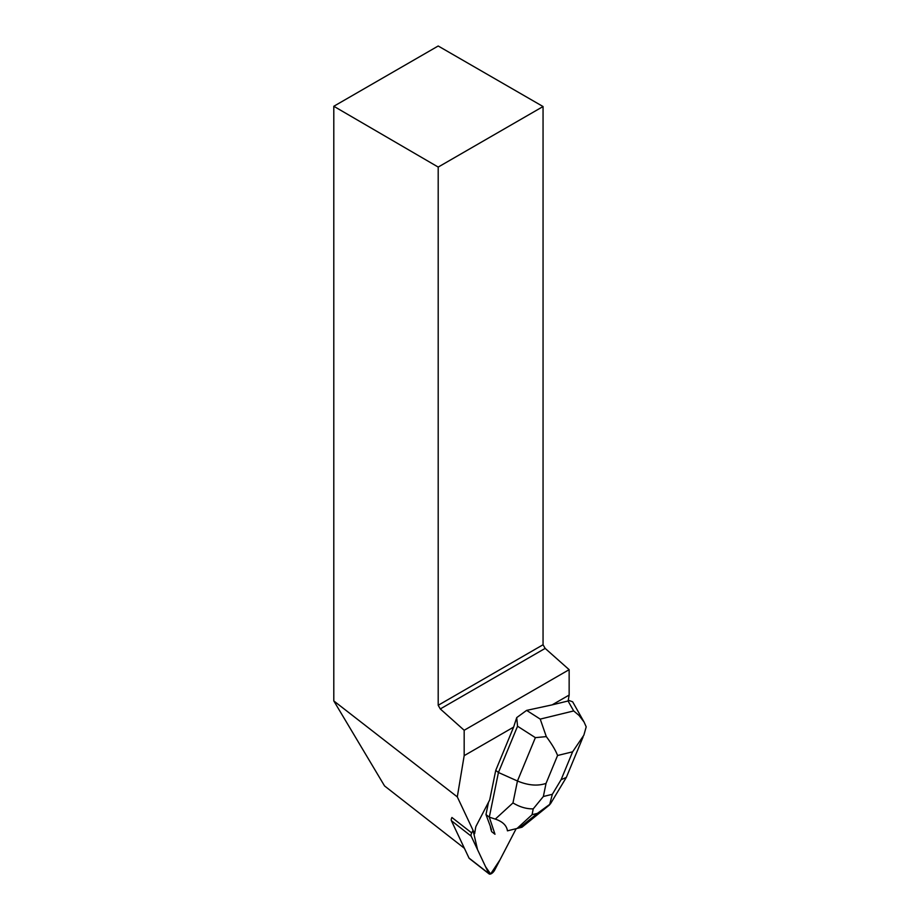 <?xml version="1.0" encoding="UTF-8"?>
<svg xmlns="http://www.w3.org/2000/svg" width="920" height="920" viewBox="0 0 920 920"><rect width="100%" height="100%" fill="white"/><g stroke="black" fill="none" stroke-linecap="round" stroke-linejoin="round"><path stroke-width="1.38" d="M489.083 873.896L469.315 858.452A4.726 2.219 -52 0 1 468.993 858.038L451.386 820.686A4.726 2.219 -52 0 1 451.927 817.489L471.695 832.922A4.726 2.219 128 0 0 471.166 836.13L488.761 873.482A4.726 2.219 128 0 0 489.083 873.896A4.726 2.219 128 0 0 494.695 870.055L516.085 828.839L499.974 859.866L490.613 874L485.599 866.766L477.549 849.689L473.053 830.323L471.695 832.922M495.742 770.373L489.693 799.952L476.296 825.746A4.738 2.219 -52 0 0 475.651 827.563L474.628 833.669L457.297 796.881L464.174 755.654L513.613 727.11L495.742 770.373L498.433 772.489L517.546 726.225L516.718 717.6L513.613 727.11M516.718 717.6L526.62 710.389L552.138 704.869L569.146 695.06L569.146 669.668L464.174 730.273L464.174 755.654M438.196 46L543.053 106.536L438.196 167.072L333.799 106.271L438.196 46M438.196 167.072L438.196 705.283L543.053 644.747L543.053 106.536M543.053 644.747L545.158 648.393L569.146 669.668M569.146 695.06L568.157 700.959L552.138 704.869M485.978 814.568L489.302 817.155L494.983 834.256L491.659 831.657L490.843 829.231L491.475 829.713A15.375 7.199 -52 0 1 490.394 826.459L485.978 814.568L488.497 802.251M490.394 826.459L491.475 829.713M464.393 848.297L384.56 785.944L333.799 700.925L457.297 796.881M545.158 648.393L440.289 708.94L438.196 705.283M440.289 708.94L464.174 730.273M333.799 106.271L333.799 700.925M583.096 736.931L566.329 777.411L561.096 779.711L572.62 751.812L583.855 735.183L586.201 726.857L584.073 722.05L579.082 715.461L573.678 710.93L568.054 700.982M568.272 700.223L572.654 701.81L584.073 722.05M495.305 819.099L489.302 817.155L498.433 772.489L517.454 780.999L535.371 737.644L546.308 736.609C551.931 744.154 555.691 750.444 557.566 755.504L546.043 783.391C537.705 786.244 528.183 785.45 517.454 780.999L512.969 802.918C519.673 806.989 526.424 808.979 533.209 808.875L543.352 796.501L552.333 794.305L549.585 804.873L521.962 827.241L507.437 830.841C506.69 825.505 502.642 821.583 495.305 819.099L512.969 802.918M507.437 830.841L521.962 827.241M526.62 710.389L540.224 719.106L546.308 736.609M550.471 803.827L537.384 813.383L532.105 814.683L533.209 808.875M468.993 858.038L488.761 873.482M471.166 836.13L451.386 820.686M540.224 719.106L573.678 710.93M546.043 783.391L543.352 796.501M552.333 794.305L561.096 779.711M572.62 751.812L557.566 755.504M535.371 737.644L517.546 726.225M532.105 814.683L517.178 828.356M519.65 827.747L537.384 813.383M550.528 803.712L566.329 777.411"/></g></svg>
